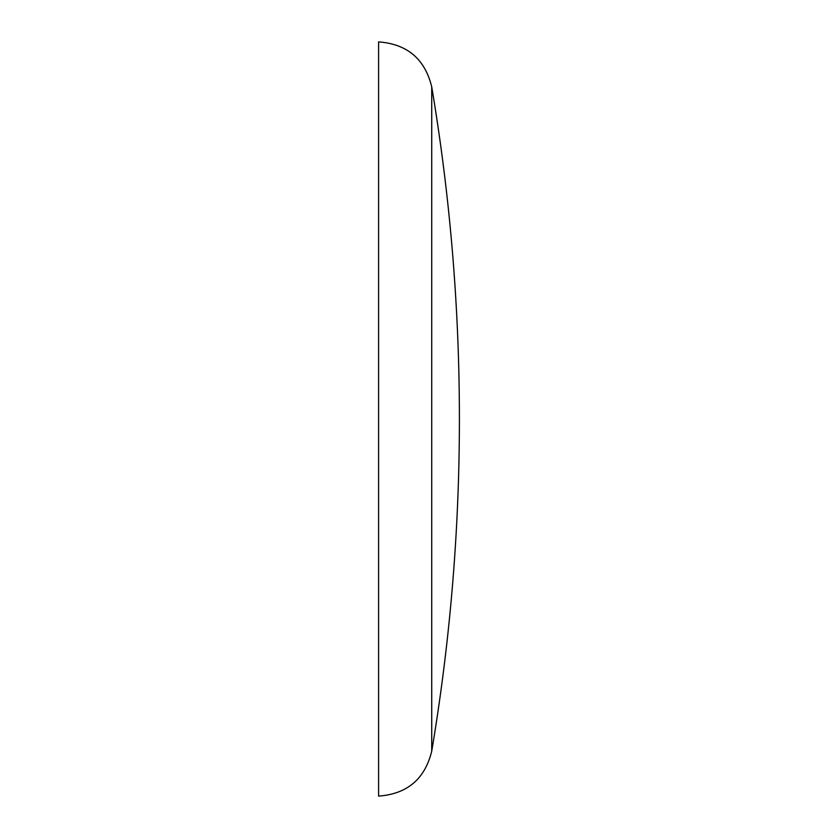 <?xml version="1.0" encoding="UTF-8"?>
<svg xmlns="http://www.w3.org/2000/svg" width="838" height="838" viewBox="0 0 838 838"><rect width="100%" height="100%" fill="white"/><g stroke="black" fill="none" stroke-linecap="round" stroke-linejoin="round"><path stroke-width="1.26" d="M431.727 751.141C424.908 779.015 407.205 793.995 378.598 796.1L378.598 41.9C407.205 44.005 424.908 58.995 431.727 86.859A2006.706 2006.706 0 0 1 431.727 751.141L431.727 86.859"/></g></svg>
